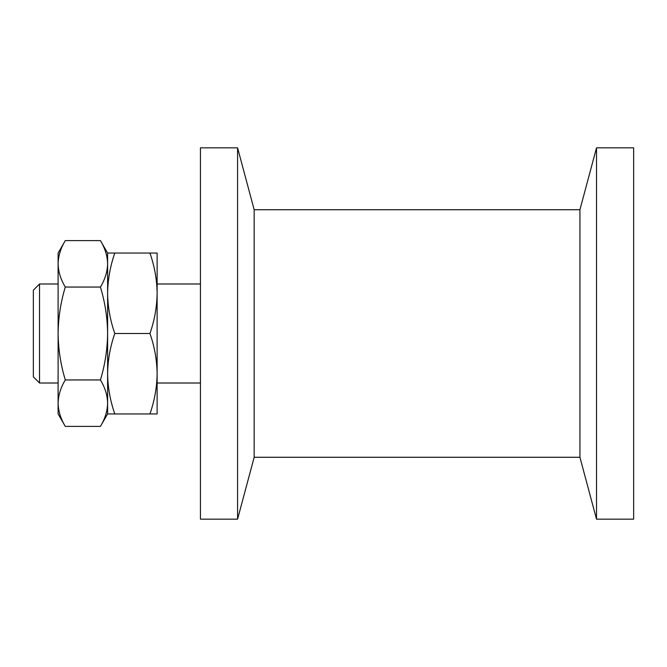 <?xml version="1.0" encoding="UTF-8"?>
<svg xmlns="http://www.w3.org/2000/svg" width="667" height="667" viewBox="0 0 667 667"><rect width="100%" height="100%" fill="white"/><g stroke="black" fill="none" stroke-linecap="round" stroke-linejoin="round"><path stroke-width="1" d="M579.931 209.73L254.16 209.73L254.16 457.27L579.931 457.27L579.931 209.73L596.515 147.841L633.65 147.841L633.65 519.159L596.515 519.159L596.515 147.841M254.16 209.73L237.577 147.841L237.577 519.159L254.16 457.27M237.577 147.841L200.442 147.841L200.442 519.159L237.577 519.159M39.536 383.008L33.35 376.822L33.35 290.178L39.536 283.992L39.536 383.008L58.104 383.008M65.291 426.396C60.705 418.826 58.312 411.089 58.104 403.176L58.104 413.949L65.291 426.396L100.425 426.396L107.612 413.949L107.612 253.051L107.612 413.949L114.799 413.949C110.213 400.834 107.821 387.427 107.612 373.728C107.821 360.022 110.213 346.615 114.799 333.5C110.213 320.385 107.821 306.978 107.612 293.272C107.821 279.573 110.213 266.166 114.799 253.051L107.612 253.051L100.425 240.604C105.011 248.174 107.412 255.911 107.612 263.824C107.412 271.736 105.011 279.481 100.425 287.052C105.011 302.193 107.412 317.675 107.612 333.5C107.412 349.325 105.011 364.807 100.425 379.948C105.011 387.519 107.412 395.264 107.612 403.176C107.412 411.089 105.011 418.826 100.425 426.396C105.011 418.826 107.412 411.089 107.612 403.176M149.942 413.949L157.12 413.949L157.12 373.728C156.92 387.427 154.527 400.834 149.942 413.949L114.799 413.949M149.942 253.051C154.527 266.166 156.92 279.573 157.12 293.272L157.12 253.051L114.799 253.051M149.942 333.5C154.527 346.615 156.92 360.022 157.12 373.728L157.12 293.272C156.92 306.978 154.527 320.385 149.942 333.5L114.799 333.5M200.442 383.008L157.12 383.008L157.12 373.712M157.12 293.288L157.12 283.992L200.442 283.992M65.291 379.948C60.705 364.807 58.312 349.325 58.104 333.5L58.104 403.176C58.312 395.264 60.705 387.519 65.291 379.948L100.425 379.948M65.291 287.052C60.705 279.481 58.312 271.736 58.104 263.824L58.104 333.5C58.312 317.675 60.705 302.193 65.291 287.052L100.425 287.052M65.291 240.604L58.104 253.051L58.104 263.824C58.312 255.911 60.705 248.174 65.291 240.604L100.425 240.604M579.931 457.27L596.515 519.159M39.536 283.992L58.104 283.992"/></g></svg>
